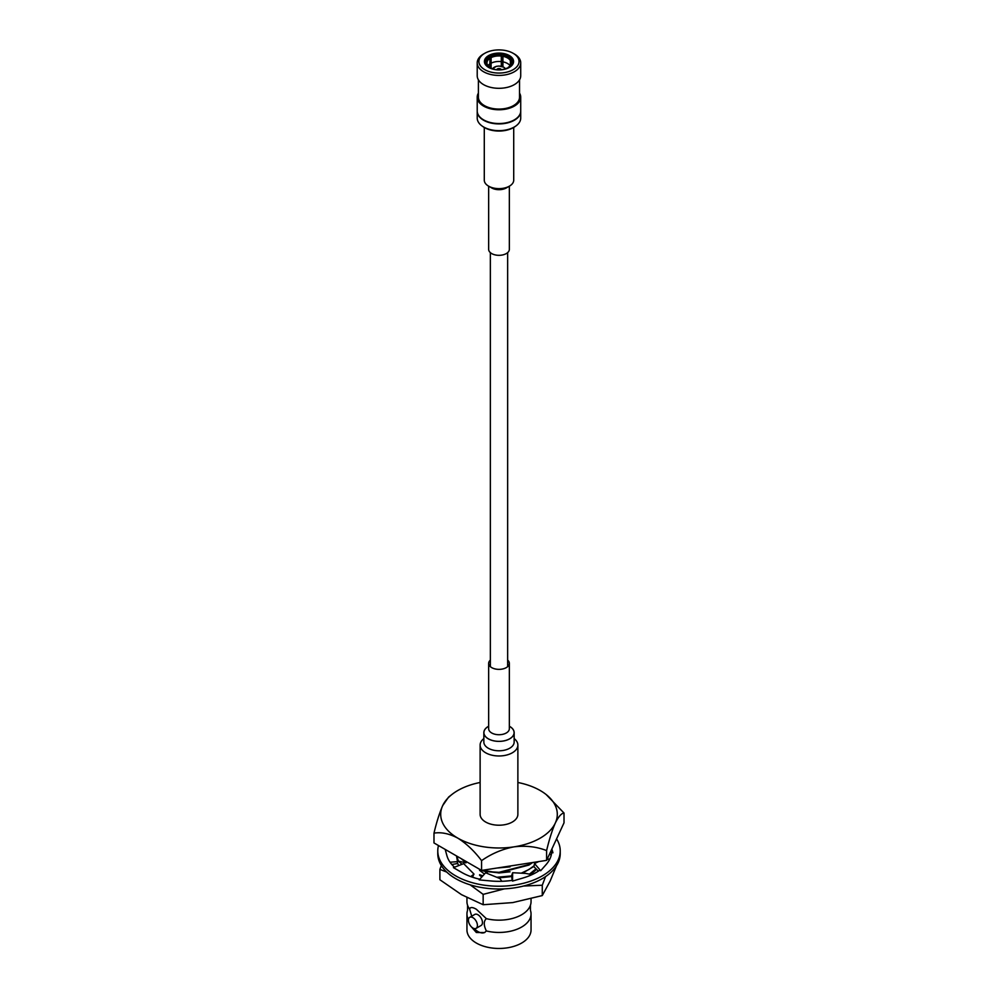 <?xml version="1.0" encoding="UTF-8"?>
<svg xmlns="http://www.w3.org/2000/svg" width="998" height="998" viewBox="0 0 998 998"><rect width="100%" height="100%" fill="white"/><g stroke="black" fill="none" stroke-linecap="round" stroke-linejoin="round"><path stroke-width="1.5" d="M497.141 69.748A1.871 1.073 180 0 1 498.326 68.8A1.871 1.073 180 0 1 500.322 69.049A1.871 1.073 180 0 1 500.859 69.748M500.672 69.773A1.697 0.973 0 0 0 500.198 69.249A1.697 0.973 0 0 0 498.501 69.012A1.697 0.973 0 0 0 497.328 69.773M501.196 69.723A2.208 1.272 0 0 0 500.559 68.912A2.208 1.272 0 0 0 498.227 68.612A2.208 1.272 0 0 0 496.804 69.723A2.208 1.272 0 0 1 498.227 68.612A2.208 1.272 0 0 1 500.559 68.912A2.208 1.272 0 0 1 501.196 69.723M507.87 68.188L508.094 67.44A12.038 6.949 180 0 0 510.639 64.658A12.038 6.949 180 0 0 510.826 61.564L510.302 65.282M487.96 65.656A12.038 6.949 180 0 1 489.906 63.86L489.906 58.321A12.038 6.949 180 0 0 487.174 64.209L487.523 65.169M491.103 63.173A12.038 6.949 180 0 1 501.295 61.602L501.295 56.063A12.038 6.949 180 0 0 491.103 57.635L491.103 68.138M510.377 66.155L510.377 60.616A12.038 6.949 180 0 0 507.52 57.971A12.038 6.949 180 0 0 502.93 56.312L502.93 66.766M507.358 68.4L506.897 68.138A12.038 6.949 180 0 1 496.705 69.71L496.667 69.81M486.388 65.344L487.623 65.157A12.038 6.949 180 0 0 495.07 69.461L495.095 69.611M484.779 69.673A20.06 11.577 0 0 0 513.147 69.673A20.06 11.577 0 0 0 513.147 53.293L514.344 53.979A21.756 12.562 180 0 1 520.719 62.862A21.756 12.562 180 0 1 507.296 74.463A21.756 12.562 180 0 1 483.581 71.744A21.756 12.562 180 0 1 477.219 62.862A21.756 12.562 180 0 1 483.581 53.979L484.779 53.293A20.06 11.577 0 0 0 484.779 69.673M489.906 67.44L489.906 63.86M501.295 66.255L501.295 61.602M502.93 61.851A12.038 6.949 180 0 1 507.52 63.51A12.038 6.949 180 0 1 510.04 65.656M502.93 56.312L503.279 55.551A13.398 7.735 180 0 1 508.469 57.41A13.398 7.735 180 0 1 511.7 60.416L511.7 61.427M510.826 61.564L512.136 61.365A13.398 7.735 180 0 1 512.398 62.886A13.398 7.735 180 0 1 511.999 64.758M488.683 67.452L488.683 67.452A14.583 8.421 180 0 1 488.683 55.551A14.583 8.421 180 0 1 509.317 55.551A14.583 8.421 180 0 1 509.317 67.452A14.583 8.421 180 0 1 488.683 67.452M509.005 67.627A13.735 7.934 0 0 0 512.735 62.188A13.735 7.934 0 0 0 508.718 56.587A13.735 7.934 0 0 0 493.748 54.865A13.735 7.934 0 0 0 485.265 62.188A13.735 7.934 0 0 0 488.995 67.627M477.219 111.165A21.756 12.562 0 0 0 477.219 111.352L477.219 118.088A21.756 12.562 0 0 0 482.196 126.085L483.107 126.734A20.571 11.876 0 0 0 484.429 127.569A20.571 11.876 0 0 0 514.831 126.734L515.741 126.085A21.756 12.562 0 0 0 520.719 118.088L520.719 111.352A21.756 12.562 0 0 0 520.719 111.165M482.196 126.085A21.756 12.562 0 0 0 483.581 126.971A21.756 12.562 0 0 0 515.741 126.085M477.219 111.352A21.756 12.562 0 0 0 483.581 120.234A21.756 12.562 0 0 0 507.296 122.954A21.756 12.562 0 0 0 520.719 111.352M484.716 120.471A21.27 12.275 0 0 0 513.221 120.471M478.404 93.113A21.756 12.562 0 0 0 477.219 97.205L477.219 110.978A21.756 12.562 0 0 0 483.581 119.86A21.756 12.562 0 0 0 507.296 122.579A21.756 12.562 0 0 0 520.719 110.978L520.719 97.205A21.756 12.562 0 0 0 519.534 93.113M477.219 97.205A21.756 12.562 0 0 0 483.581 106.087A21.756 12.562 0 0 0 507.296 108.807A21.756 12.562 0 0 0 520.719 97.205M478.404 79.84L478.404 97.205A20.571 11.876 0 0 0 484.429 105.601A20.571 11.876 0 0 0 506.834 108.171A20.571 11.876 0 0 0 519.534 97.205L519.534 79.84M477.219 62.862L477.219 75.748A21.756 12.562 0 0 0 483.581 84.63A21.756 12.562 0 0 0 507.296 87.35A21.756 12.562 0 0 0 520.719 75.748L520.719 62.862M514.344 53.979L513.147 53.293A20.06 11.577 0 0 0 484.779 53.293M511.7 60.416L510.377 60.616M491.103 57.635L490.143 57.086A13.398 7.735 180 0 1 501.645 55.302L501.295 56.063M487.174 64.209L485.864 64.408A13.398 7.735 180 0 1 485.602 62.886A13.398 7.735 180 0 1 488.945 57.772L489.906 58.321M490.143 67.59L490.143 63.074M490.143 59.393L490.143 57.086M501.645 55.302L501.645 66.342M536.487 869.27A42.427 24.488 180 0 1 530.312 874.335M530.262 874.323L536.35 869.133M523.538 886.037L542.276 885.226L545.544 876.618M441.328 865.515L439.893 869.383L439.893 879.749L461.525 894.67L483.157 904.724L512.722 902.591L542.276 895.58L550.197 880.96L556.485 865.802M439.893 869.383L446.78 872.102M470.133 884.827L483.157 894.37L483.157 904.724M483.157 894.37L504.364 888.869M542.276 885.226L542.276 895.58M474.961 877.99A42.427 24.488 180 0 1 472.528 876.943M458.756 865.565A42.427 24.488 180 0 1 457.421 862.659M456.622 856.608A42.427 24.488 180 0 1 456.685 856.047L458.232 861.049L465.991 862.871L461.326 858.729M438.484 845.543A61.227 35.342 0 0 0 437.773 850.882A61.227 35.342 0 0 0 475.572 883.542A61.227 35.342 0 0 0 542.288 875.882A61.227 35.342 0 0 0 560.227 850.882A61.227 35.342 0 0 0 556.572 838.869M437.773 850.882L437.773 853.652A61.227 35.342 0 0 0 475.572 886.311A61.227 35.342 0 0 0 542.288 878.652A61.227 35.342 0 0 0 560.227 853.652L560.227 850.882M501.819 881.284L500.035 878.602L485.614 872.776L479.19 879.899L490.292 880.91A52.744 30.451 0 0 0 490.754 880.96A52.744 30.451 0 0 0 512.523 880.311L512.523 881.084L522.528 878.14A52.744 30.451 0 0 0 522.94 878.015A52.744 30.451 0 0 0 536.3 872.414A52.744 30.451 0 0 0 539.906 870.106L540.679 870.73L545.781 864.942A52.744 30.451 0 0 0 545.993 864.705A52.744 30.451 0 0 0 551.669 852.554L552.929 852.791L551.882 848.986M472.353 877.155L474 874.098L463.683 863.644L453.429 867.636L461.7 872.414A52.744 30.451 0 0 0 479.789 879.238M474 874.098L470.757 876.593M445.195 849.423L446.83 855.386A52.744 30.451 0 0 0 446.904 855.648A52.744 30.451 0 0 0 454.489 867.225M512.523 881.084L512.66 872.726L525.672 873.4L531.946 874.66M512.66 872.726L511.6 875.633L512.124 880.373M538.733 861.586L534.491 863.507L533.942 866.713L538.359 871.154M534.491 863.507L540.679 870.73M547.029 859.453L549.861 858.941M549.424 854.276L551.27 854.949M550.559 851.83L552.929 852.791M451.844 864.53L457.334 863.544L457.521 861.636L450.048 862.222M457.521 861.636L456.51 855.947M468.461 919.57A32.048 18.5 180 0 1 466.952 913.943L466.952 929.949A32.048 18.5 -0 0 0 476.333 943.035A32.048 18.5 -0 0 0 511.263 947.052A32.048 18.5 -0 0 0 531.048 929.949L531.048 913.943A32.048 18.5 180 0 1 486.363 930.947L484.604 932.556L476.333 932.506L471.43 926.893M466.952 913.943A32.048 18.5 180 0 1 467.563 910.338L467.563 905.248A32.048 18.5 -0 0 0 469.547 908.941L470.357 907.881M470.557 907.781A14.246 8.221 60 0 0 469.547 908.691C470.607 907.032 472.877 907.219 476.333 909.253L486.363 918.659A32.048 18.5 -0 0 0 530.437 905.248A32.048 18.5 -0 0 0 531.048 901.643L531.048 898.774M476.096 928.365L481.136 925.458A6.362 3.668 -120 0 0 482.109 920.356A6.362 3.668 -120 0 0 477.955 914.754A6.362 3.668 -120 0 0 474.774 914.442L469.734 917.349A6.362 3.668 60 0 1 472.915 917.661A6.362 3.668 60 0 1 477.069 923.262A6.362 3.668 60 0 1 476.096 928.365A6.362 3.668 60 0 1 472.915 928.04A6.362 3.668 60 0 1 468.761 922.439A6.362 3.668 60 0 1 469.734 917.349M466.952 897.639L466.952 901.643A32.048 18.5 -0 0 0 467.563 905.248M456.76 856.097L458.232 860.538M529.427 874.161L536.038 868.821M530.05 874.285L536.288 869.071M496.767 877.279L511.625 875.932M521.305 873.175L528.977 869.483L534.105 865.753M498.052 877.803L511.687 876.431M522.465 873.238L534.005 866.364M485.315 869.844L487.361 871.603L499 872.327L528.977 864.542L531.822 862.646M487.361 871.603L499 872.838L528.977 865.054L532.67 862.522M501.944 867.274L515.168 865.229M497.827 867.911L518.898 864.655M462.062 864.268L458.232 861.049M482.845 875.845L479.601 874.722L482.595 876.119M487.361 872.115L479.601 869.782L499 872.963L510.053 871.79M498.351 877.916L510.053 876.731M464.257 861.049L465.991 862.871M497.066 868.023L510.053 866.85M479.601 875.283L481.859 876.955M479.601 870.331L484.454 874.073M530.437 905.248L530.437 910.338A32.048 18.5 180 0 1 531.048 913.943M469.547 908.941L471.73 916.189M474.2 928.564A14.246 8.221 -120 0 0 484.878 932.394M486.363 930.947C483.568 925.221 483.568 921.129 486.363 918.659M546.168 794.545L564.02 813.046L564.02 822.826L546.605 860.363L481.572 870.418L433.98 842.936L433.98 833.155C436.625 822.04 439.532 812.859 442.688 805.611L448.601 797.078L452.069 794.358A58.296 33.658 0 0 0 442.688 805.611A58.296 33.658 0 0 0 457.783 838.12C449.187 833.592 441.253 831.933 433.98 833.155M564.02 813.046C561.375 813.333 558.468 816.663 555.312 823.038C552.168 830.224 549.262 839.405 546.605 850.583C536.724 846.703 525.884 845.443 514.082 846.84C502.356 849.073 491.527 853.677 481.572 860.638L481.572 870.418M481.572 860.638C474.3 851.02 466.365 843.51 457.783 838.12A58.296 33.658 0 0 0 514.082 846.84A58.296 33.658 0 0 0 555.312 823.038A58.296 33.658 0 0 0 545.931 794.358A58.296 33.658 0 0 0 540.217 790.528A58.296 33.658 0 0 0 517.875 782.482M546.605 850.583L546.605 860.363M480.125 782.482A58.296 33.658 0 0 0 452.069 794.358M509.404 186.152L506.31 187.936A10.342 5.976 180 0 1 491.69 187.936L488.596 186.152A14.721 8.495 0 0 0 509.404 186.152A14.721 8.495 0 0 0 513.721 180.151L513.721 127.445M509.342 186.189L509.342 249.35A10.342 5.976 180 0 1 502.955 254.864A10.342 5.976 180 0 1 491.69 253.579A10.342 5.976 180 0 1 488.658 249.35L488.658 186.189M484.279 127.482L484.279 180.151A14.721 8.495 0 0 0 488.596 186.152L491.69 187.936M490.355 660.115A10.342 5.976 0 0 0 488.658 663.396L488.658 728.752A10.342 5.976 0 0 0 491.69 732.969A10.342 5.976 0 0 0 502.955 734.266A10.342 5.976 0 0 0 509.342 728.752L509.342 663.396A10.342 5.976 0 0 0 507.645 660.115M509.679 726.469L509.679 726.469A15.095 8.72 180 0 1 509.679 738.794A15.095 8.72 180 0 1 488.321 738.794A15.095 8.72 180 0 1 488.321 726.469L488.658 726.282M488.658 726.232A15.157 8.745 0 0 0 483.843 732.632L483.843 742.038A15.157 8.745 0 0 0 488.284 748.226A15.157 8.745 0 0 0 504.801 750.122A15.157 8.745 0 0 0 514.157 742.038L514.157 732.632A15.157 8.745 0 0 0 509.716 726.444A15.157 8.745 0 0 0 509.342 726.232M514.157 738.582A18.875 10.891 180 0 1 517.875 745.082A18.875 10.891 180 0 1 506.223 755.149A18.875 10.891 180 0 1 485.652 752.779A18.875 10.891 180 0 1 480.125 745.082A18.875 10.891 180 0 1 483.843 738.582M488.658 663.396A10.342 5.976 0 0 0 491.69 667.612A10.342 5.976 0 0 0 502.955 668.91A10.342 5.976 0 0 0 509.342 663.396M483.843 732.632A15.157 8.745 0 0 0 488.284 738.819A15.157 8.745 0 0 0 504.801 740.716A15.157 8.745 0 0 0 514.157 732.632M480.125 745.082L480.125 814.331A18.875 10.891 0 0 0 485.652 822.028A18.875 10.891 0 0 0 506.223 824.385A18.875 10.891 0 0 0 517.875 814.331L517.875 745.082M505.225 68.837A6.45 3.718 0 0 0 503.553 67.178A6.45 3.718 0 0 0 492.775 68.837M503.803 67.315A6.786 3.917 180 0 1 505.387 68.775M492.613 68.775A6.786 3.917 180 0 1 494.322 67.24M507.645 252.631L507.645 666.664M490.355 252.631L490.355 666.664M505.425 68.762L503.728 67.165L499 66.03L496.28 66.355L492.575 68.762M512.398 62.886L512.398 63.947M485.602 62.886L485.602 63.947"/></g></svg>
